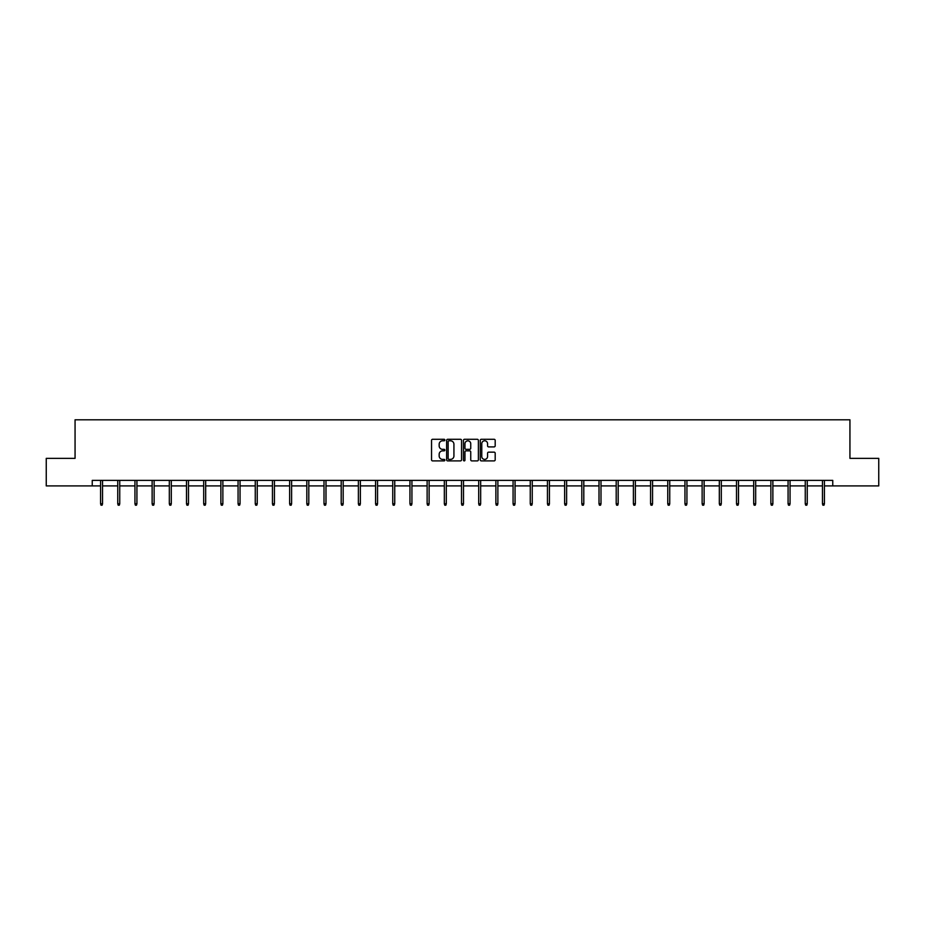 <?xml version="1.0" encoding="UTF-8"?>
<svg xmlns="http://www.w3.org/2000/svg" width="925" height="925" viewBox="0 0 925 925"><rect width="100%" height="100%" fill="white"/><g stroke="black" fill="none" stroke-linecap="round" stroke-linejoin="round"><path stroke-width="1.39" d="M444.867 440.034A0.752 0.752 0 0 0 444.116 439.283L432.623 439.283A1.087 1.087 0 0 0 431.547 440.358L431.547 459.829A1.087 1.087 0 0 0 432.623 460.904L444.116 460.904A0.752 0.752 0 0 0 444.867 460.153A0.752 0.752 0 0 0 444.116 459.39L442.624 459.39A3.457 3.457 0 0 1 439.167 455.933L439.167 454.314A3.457 3.457 0 0 1 442.624 450.857L444.116 450.857A0.752 0.752 0 0 0 444.867 450.093A0.752 0.752 0 0 0 444.116 449.342L442.624 449.342A3.457 3.457 0 0 1 439.167 445.873L439.167 444.254A3.457 3.457 0 0 1 442.624 440.797L444.116 440.797A0.752 0.752 0 0 0 444.867 440.034M494.1 446.902A1.087 1.087 0 0 0 495.187 445.827L495.187 440.358A1.087 1.087 0 0 0 494.1 439.283L481.347 439.283A1.087 1.087 0 0 0 480.26 440.358L480.26 459.829A1.087 1.087 0 0 0 481.347 460.904L494.1 460.904A1.087 1.087 0 0 0 495.187 459.829L495.187 453.227A1.087 1.087 0 0 0 494.1 452.152L488.643 452.152A1.087 1.087 0 0 0 487.567 453.227L487.567 456.499A2.891 2.891 0 0 1 484.665 459.39A2.891 2.891 0 0 1 481.775 456.499L481.775 443.688A2.891 2.891 0 0 1 484.665 440.797A2.891 2.891 0 0 1 487.567 443.688L487.567 445.827A1.087 1.087 0 0 0 488.643 446.902L494.1 446.902M92.246 485.903L46.25 485.903L46.25 458.361L75.064 458.361L75.064 419.8L849.936 419.8L849.936 458.361L878.75 458.361L878.75 485.903L832.754 485.903L832.754 480.387L92.246 480.387L92.246 485.903L100.571 485.903M461.552 440.358A1.087 1.087 0 0 0 460.477 439.283L447.712 439.283A1.087 1.087 0 0 0 446.625 440.358L446.625 459.829A1.087 1.087 0 0 0 447.712 460.904L460.477 460.904A1.087 1.087 0 0 0 461.552 459.829L461.552 440.358M464.523 439.283L477.288 439.283A1.087 1.087 0 0 1 478.375 440.358L478.375 459.829A1.087 1.087 0 0 1 477.288 460.904L471.831 460.904A1.087 1.087 0 0 1 470.744 459.829L470.744 451.932A1.087 1.087 0 0 0 469.669 450.857L466.038 450.857A1.087 1.087 0 0 0 464.963 451.932L464.963 460.153A0.752 0.752 0 0 1 464.2 460.904A0.752 0.752 0 0 1 463.448 460.153L463.448 440.358A1.087 1.087 0 0 1 464.523 439.283M102.548 485.903L117.752 485.903M119.741 485.903L134.946 485.903M136.923 485.903L152.128 485.903M154.117 485.903L169.321 485.903M171.298 485.903L186.503 485.903M188.492 485.903L203.697 485.903M205.674 485.903L220.878 485.903M222.867 485.903L238.072 485.903M240.049 485.903L255.254 485.903M257.243 485.903L272.447 485.903M274.424 485.903L289.629 485.903M291.618 485.903L306.822 485.903M308.8 485.903L324.004 485.903M325.993 485.903L341.198 485.903M343.175 485.903L358.38 485.903M360.368 485.903L375.573 485.903M377.55 485.903L392.755 485.903M394.744 485.903L409.948 485.903M411.926 485.903L427.13 485.903M429.119 485.903L444.324 485.903M446.301 485.903L461.506 485.903M463.494 485.903L478.699 485.903M480.676 485.903L495.881 485.903M497.87 485.903L513.074 485.903M515.052 485.903L530.256 485.903M532.245 485.903L547.45 485.903M549.427 485.903L564.632 485.903M566.62 485.903L581.825 485.903M583.802 485.903L599.007 485.903M600.996 485.903L616.2 485.903M618.178 485.903L633.382 485.903M635.371 485.903L650.576 485.903M652.553 485.903L667.757 485.903M669.746 485.903L684.951 485.903M686.928 485.903L702.133 485.903M704.122 485.903L719.326 485.903M721.303 485.903L736.508 485.903M738.497 485.903L753.702 485.903M755.679 485.903L770.883 485.903M772.872 485.903L788.077 485.903M790.054 485.903L805.259 485.903M807.247 485.903L822.452 485.903M824.429 485.903L832.754 485.903M448.903 440.797A0.752 0.752 0 0 0 448.139 441.549L448.139 458.638A0.752 0.752 0 0 0 448.903 459.39L450.463 459.39A3.457 3.457 0 0 0 453.932 455.933L453.932 444.254A3.457 3.457 0 0 0 450.463 440.797L448.903 440.797M470.744 443.746A2.891 2.891 0 0 0 467.853 440.843A2.891 2.891 0 0 0 464.963 443.746L464.963 448.255A1.087 1.087 0 0 0 466.038 449.342L469.669 449.342A1.087 1.087 0 0 0 470.744 448.255L470.744 443.746M100.571 503.778L101.01 505.2L102.108 505.2L102.548 503.778L100.571 503.778L100.571 480.387M102.548 503.778L102.548 480.387M117.752 503.778L118.192 505.2L119.302 505.2L119.741 503.778L117.752 503.778L117.752 480.387M119.741 503.778L119.741 480.387M134.946 503.778L135.385 505.2L136.484 505.2L136.923 503.778L134.946 503.778L134.946 480.387M136.923 503.778L136.923 480.387M152.128 503.778L152.567 505.2L153.677 505.2L154.117 503.778L152.128 503.778L152.128 480.387M154.117 503.778L154.117 480.387M169.321 503.778L169.761 505.2L170.859 505.2L171.298 503.778L169.321 503.778L169.321 480.387M171.298 503.778L171.298 480.387M186.503 503.778L186.942 505.2L188.052 505.2L188.492 503.778L186.503 503.778L186.503 480.387M188.492 503.778L188.492 480.387M203.697 503.778L204.136 505.2L205.234 505.2L205.674 503.778L203.697 503.778L203.697 480.387M205.674 503.778L205.674 480.387M220.878 503.778L221.318 505.2L222.428 505.2L222.867 503.778L220.878 503.778L220.878 480.387M222.867 503.778L222.867 480.387M238.072 503.778L238.511 505.2L239.61 505.2L240.049 503.778L238.072 503.778L238.072 480.387M240.049 503.778L240.049 480.387M255.254 503.778L255.693 505.2L256.803 505.2L257.243 503.778L255.254 503.778L255.254 480.387M257.243 503.778L257.243 480.387M272.447 503.778L272.887 505.2L273.985 505.2L274.424 503.778L272.447 503.778L272.447 480.387M274.424 503.778L274.424 480.387M289.629 503.778L290.068 505.2L291.178 505.2L291.618 503.778L289.629 503.778L289.629 480.387M291.618 503.778L291.618 480.387M306.822 503.778L307.262 505.2L308.36 505.2L308.8 503.778L306.822 503.778L306.822 480.387M308.8 503.778L308.8 480.387M324.004 503.778L324.444 505.2L325.554 505.2L325.993 503.778L324.004 503.778L324.004 480.387M325.993 503.778L325.993 480.387M341.198 503.778L341.637 505.2L342.736 505.2L343.175 503.778L341.198 503.778L341.198 480.387M343.175 503.778L343.175 480.387M358.38 503.778L358.819 505.2L359.929 505.2L360.368 503.778L358.38 503.778L358.38 480.387M360.368 503.778L360.368 480.387M375.573 503.778L376.012 505.2L377.111 505.2L377.55 503.778L375.573 503.778L375.573 480.387M377.55 503.778L377.55 480.387M392.755 503.778L393.194 505.2L394.304 505.2L394.744 503.778L392.755 503.778L392.755 480.387M394.744 503.778L394.744 480.387M409.948 503.778L410.388 505.2L411.486 505.2L411.926 503.778L409.948 503.778L409.948 480.387M411.926 503.778L411.926 480.387M427.13 503.778L427.57 505.2L428.68 505.2L429.119 503.778L427.13 503.778L427.13 480.387M429.119 503.778L429.119 480.387M444.324 503.778L444.763 505.2L445.862 505.2L446.301 503.778L444.324 503.778L444.324 480.387M446.301 503.778L446.301 480.387M461.506 503.778L461.945 505.2L463.055 505.2L463.494 503.778L461.506 503.778L461.506 480.387M463.494 503.778L463.494 480.387M478.699 503.778L479.138 505.2L480.237 505.2L480.676 503.778L478.699 503.778L478.699 480.387M480.676 503.778L480.676 480.387M495.881 503.778L496.32 505.2L497.43 505.2L497.87 503.778L495.881 503.778L495.881 480.387M497.87 503.778L497.87 480.387M513.074 503.778L513.514 505.2L514.612 505.2L515.052 503.778L513.074 503.778L513.074 480.387M515.052 503.778L515.052 480.387M530.256 503.778L530.696 505.2L531.806 505.2L532.245 503.778L530.256 503.778L530.256 480.387M532.245 503.778L532.245 480.387M547.45 503.778L547.889 505.2L548.988 505.2L549.427 503.778L547.45 503.778L547.45 480.387M549.427 503.778L549.427 480.387M564.632 503.778L565.071 505.2L566.181 505.2L566.62 503.778L564.632 503.778L564.632 480.387M566.62 503.778L566.62 480.387M581.825 503.778L582.264 505.2L583.363 505.2L583.802 503.778L581.825 503.778L581.825 480.387M583.802 503.778L583.802 480.387M599.007 503.778L599.446 505.2L600.556 505.2L600.996 503.778L599.007 503.778L599.007 480.387M600.996 503.778L600.996 480.387M616.2 503.778L616.64 505.2L617.738 505.2L618.178 503.778L616.2 503.778L616.2 480.387M618.178 503.778L618.178 480.387M633.382 503.778L633.822 505.2L634.932 505.2L635.371 503.778L633.382 503.778L633.382 480.387M635.371 503.778L635.371 480.387M650.576 503.778L651.015 505.2L652.113 505.2L652.553 503.778L650.576 503.778L650.576 480.387M652.553 503.778L652.553 480.387M667.757 503.778L668.197 505.2L669.307 505.2L669.746 503.778L667.757 503.778L667.757 480.387M669.746 503.778L669.746 480.387M684.951 503.778L685.39 505.2L686.489 505.2L686.928 503.778L684.951 503.778L684.951 480.387M686.928 503.778L686.928 480.387M702.133 503.778L702.572 505.2L703.682 505.2L704.122 503.778L702.133 503.778L702.133 480.387M704.122 503.778L704.122 480.387M719.326 503.778L719.766 505.2L720.864 505.2L721.303 503.778L719.326 503.778L719.326 480.387M721.303 503.778L721.303 480.387M736.508 503.778L736.947 505.2L738.058 505.2L738.497 503.778L736.508 503.778L736.508 480.387M738.497 503.778L738.497 480.387M753.702 503.778L754.141 505.2L755.239 505.2L755.679 503.778L753.702 503.778L753.702 480.387M755.679 503.778L755.679 480.387M770.883 503.778L771.323 505.2L772.433 505.2L772.872 503.778L770.883 503.778L770.883 480.387M772.872 503.778L772.872 480.387M788.077 503.778L788.516 505.2L789.615 505.2L790.054 503.778L788.077 503.778L788.077 480.387M790.054 503.778L790.054 480.387M805.259 503.778L805.698 505.2L806.808 505.2L807.247 503.778L805.259 503.778L805.259 480.387M807.247 503.778L807.247 480.387M822.452 503.778L822.892 505.2L823.99 505.2L824.429 503.778L822.452 503.778L822.452 480.387M824.429 503.778L824.429 480.387"/></g></svg>
